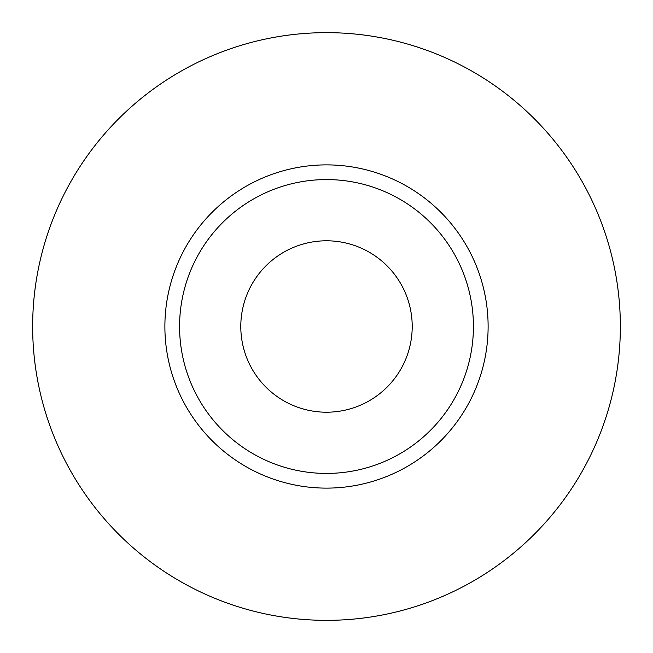 <?xml version="1.0" encoding="UTF-8"?>
<svg xmlns="http://www.w3.org/2000/svg" width="653" height="653" viewBox="0 0 653 653"><rect width="100%" height="100%" fill="white"/><g stroke="black" fill="none" stroke-linecap="round" stroke-linejoin="round"><path stroke-width="0.98" d="M240.794 326.5A85.706 85.706 0 0 0 326.5 412.206A85.706 85.706 0 0 0 412.206 326.5A85.706 85.706 0 0 0 326.5 240.794A85.706 85.706 0 0 0 240.794 326.5M473.425 326.5A146.925 146.925 0 0 0 326.5 179.575A146.925 146.925 0 0 0 179.575 326.5A146.925 146.925 0 0 0 326.5 473.425A146.925 146.925 0 0 0 473.425 326.5M620.35 326.5A293.85 293.85 0 0 0 326.5 32.65A293.85 293.85 0 0 0 32.65 326.5A293.85 293.85 0 0 0 326.5 620.35A293.85 293.85 0 0 0 620.35 326.5M488.118 326.5A161.618 161.618 0 0 1 326.5 488.118A161.618 161.618 0 0 1 164.882 326.5A161.618 161.618 0 0 1 326.5 164.882A161.618 161.618 0 0 1 488.118 326.5"/></g></svg>
